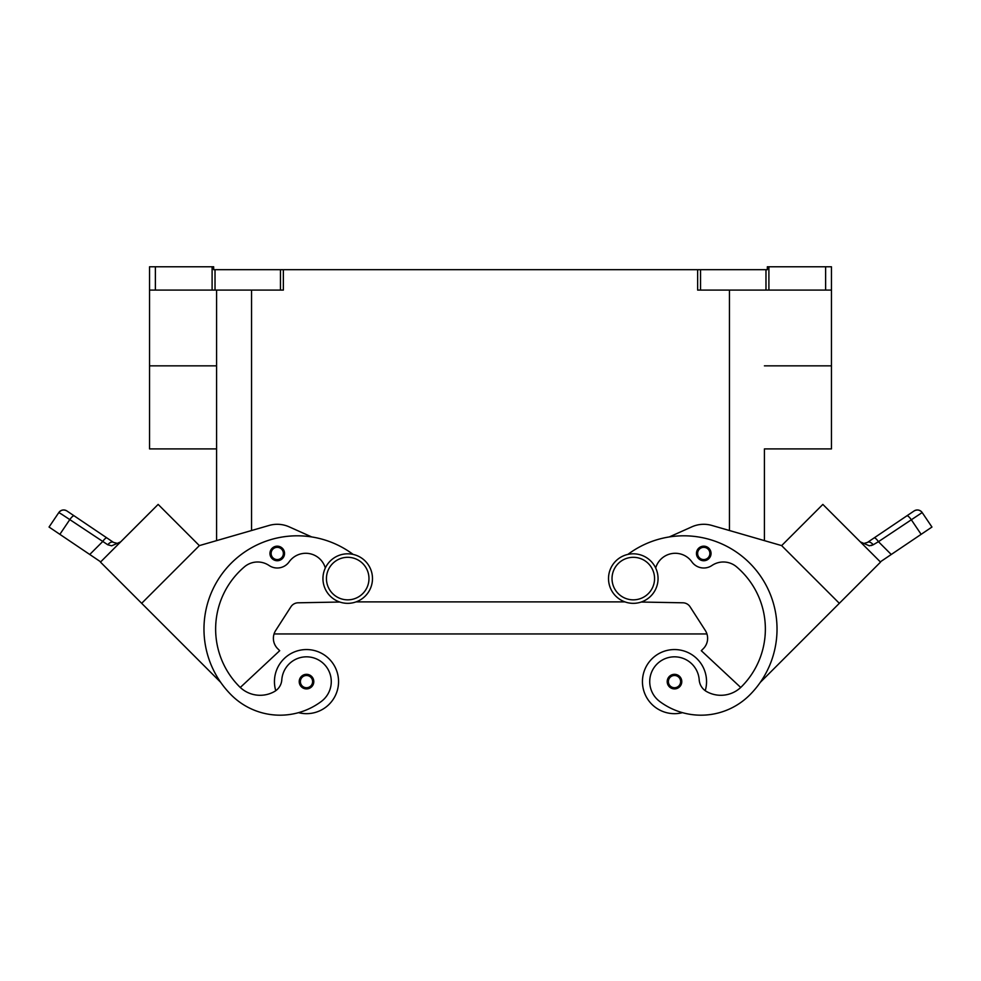 <?xml version="1.0" encoding="UTF-8"?>
<svg xmlns="http://www.w3.org/2000/svg" width="981" height="981" viewBox="0 0 981 981"><rect width="100%" height="100%" fill="white"/><g stroke="black" fill="none" stroke-linecap="round" stroke-linejoin="round"><path stroke-width="1.47" d="M633.285 553.811A24.77 24.77 0 0 0 608.514 578.569A24.77 24.77 0 0 0 633.285 603.34A24.77 24.77 0 0 0 658.055 578.569A24.77 24.77 0 0 0 633.285 553.811M347.715 603.34A24.77 24.77 0 0 1 322.945 578.569A24.77 24.77 0 0 1 347.715 553.811A24.77 24.77 0 0 1 372.486 578.569A24.77 24.77 0 0 1 347.715 603.34M275.759 690.685A32.054 32.054 0 0 1 306.501 649.557A32.054 32.054 0 0 1 338.555 681.611A32.054 32.054 0 0 0 306.501 649.557A32.054 32.054 0 0 0 274.447 681.611A32.054 32.054 0 0 1 306.501 649.557A32.054 32.054 0 0 1 338.555 681.611A32.054 32.054 0 0 1 298.518 712.66A68.928 68.928 0 0 1 231.295 695.002A93.244 93.244 0 0 1 226.746 567.999A93.244 93.244 0 0 1 353.099 554.4M306.501 674.327A7.284 7.284 0 0 1 313.797 681.611A7.284 7.284 0 0 1 306.501 688.907A7.284 7.284 0 0 1 299.217 681.611A7.284 7.284 0 0 1 306.501 674.327M682.482 712.66A32.054 32.054 0 0 1 642.445 681.611A32.054 32.054 0 0 1 674.499 649.557A32.054 32.054 0 0 1 705.241 690.685M674.499 688.907A7.284 7.284 0 0 0 681.783 681.611A7.284 7.284 0 0 0 674.499 674.327A7.284 7.284 0 0 0 667.203 681.611A7.284 7.284 0 0 0 674.499 688.907M655.676 567.974A20.393 20.393 0 0 1 691.887 561.88A14.568 14.568 0 0 0 711.924 565.497A20.393 20.393 0 0 1 736.559 566.834A81.595 81.595 0 0 1 741.464 686.749A29.136 29.136 0 0 1 706.627 691.58A14.568 14.568 0 0 1 699.208 679.882A24.77 24.77 0 0 0 654.67 666.749A24.77 24.77 0 0 0 659.649 701.427A68.928 68.928 0 0 0 749.705 695.002A93.244 93.244 0 0 0 754.254 567.999A93.244 93.244 0 0 0 627.901 554.4M703.745 546.172A7.284 7.284 0 0 1 711.041 553.456A7.284 7.284 0 0 1 703.745 560.74A7.284 7.284 0 0 1 696.461 553.456A7.284 7.284 0 0 1 703.745 546.172M864.126 543.388L867.498 542.395L874.12 537.919A5.825 1.484 56 0 1 875.874 538.679A5.825 1.484 56 0 1 878.449 541.684L922.177 512.548A5.825 5.825 0 0 0 914.084 510.966L867.498 542.395A5.825 3.433 56 0 1 873.213 544.774L871.177 545.583M880.313 561.868L891.251 554.486L878.449 541.684L873.213 544.774L869.35 545.804L860.46 542.003M906.873 515.834A5.825 1.484 -124 0 1 908.614 516.595A5.825 1.484 -124 0 1 911.202 519.599L921.134 534.338L931.95 527.042L922.177 512.548A5.825 5.825 0 0 0 914.084 510.966L874.12 537.919M291.651 661.77A24.77 24.77 0 0 1 326.33 666.749A24.77 24.77 0 0 1 321.351 701.427A68.928 68.928 0 0 1 231.295 695.002A68.928 68.928 0 0 0 321.351 701.427A24.77 24.77 0 0 0 326.33 666.749A24.77 24.77 0 0 0 281.792 679.882A24.77 24.77 0 0 1 291.651 661.77M277.255 546.172A7.284 7.284 0 0 1 284.539 553.456A7.284 7.284 0 0 1 277.255 560.74A7.284 7.284 0 0 1 269.959 553.456A7.284 7.284 0 0 1 277.255 546.172M100.687 561.868L89.749 554.486L102.551 541.684A5.825 1.484 -56 0 1 105.126 538.679A5.825 1.484 -56 0 1 106.88 537.919L66.916 510.966A5.825 5.825 0 0 0 58.823 512.548L49.05 527.042L59.866 534.338L69.798 519.599L107.787 544.774L111.65 545.804L120.54 542.003M61.95 514.424L69.798 519.599A5.825 1.484 124 0 1 72.386 516.595A5.825 1.484 124 0 1 74.127 515.834L66.916 510.966A5.825 5.825 0 0 0 58.823 512.548L61.95 514.424M118.64 543.535L120.32 542.223M113.502 542.395L117.315 543.364L120.675 541.868L117.315 543.364L113.502 542.395L106.88 537.919L113.502 542.395A5.825 3.433 -56 0 0 107.787 544.774L107.898 544.835M829.742 266.771L825.622 266.771L825.622 290.082L831.447 290.082L831.447 266.771L829.742 266.771M212.104 266.771L212.104 290.082L215.023 290.082L215.023 269.689L213.662 269.689L213.662 266.771L149.553 266.771L149.553 290.082L155.378 290.082L155.378 266.771M768.896 290.082L768.896 266.771L767.338 266.771L767.338 269.689L697.638 269.689L697.638 290.082L825.622 290.082M280.456 290.082L283.362 290.082L283.362 269.689L280.456 269.689L280.456 290.082L215.023 290.082M215.023 269.689L280.456 269.689M283.362 269.689L697.638 269.689M768.896 266.771L825.622 266.771M212.104 290.082L155.378 290.082M669.263 536.95L691.863 526.834A29.136 29.136 0 0 1 711.85 525.436L781.649 545.608L764.42 540.629L764.42 448.906L831.447 448.906L831.447 290.082M764.42 448.906L764.42 540.629M216.58 448.906L149.553 448.906L149.553 290.082M216.58 290.082L216.58 540.629M89.749 554.486L59.866 534.338M141.669 603.315L100.454 562.101L158.149 504.406L199.364 545.62L141.669 603.315L220.713 682.359A93.244 93.244 0 0 1 311.737 536.95L289.137 526.834A29.136 29.136 0 0 0 269.15 525.436L199.351 545.608M49.05 527.042L58.823 512.548C61.092 509.813 63.79 509.286 66.916 510.966A5.825 5.825 0 0 0 62.551 510.083M108.683 553.848L149.897 512.634M269.15 525.436A29.136 29.136 0 0 1 289.137 526.834M325.324 567.974A20.393 20.393 0 0 0 289.113 561.88A14.568 14.568 0 0 1 269.076 565.497A20.393 20.393 0 0 0 244.441 566.834A81.595 81.595 0 0 0 239.536 686.749A29.136 29.136 0 0 0 240.271 687.473L279.708 650.697L277.648 648.637A14.568 14.568 0 0 1 275.698 630.452L290.903 606.81A8.743 8.743 0 0 1 298.101 602.8L339.769 602.04M289.113 561.88A14.568 14.568 0 0 1 269.076 565.497M239.536 686.749A29.136 29.136 0 0 0 274.373 691.58A14.568 14.568 0 0 0 281.792 679.882M863.685 543.364L860.325 541.868L863.685 543.364M914.084 510.966A5.825 5.825 0 0 1 918.449 510.083A5.825 5.825 0 0 0 914.084 510.966C917.21 509.286 919.908 509.813 922.177 512.548L931.95 527.042M921.134 534.338L891.251 554.486M839.331 603.315L880.546 562.101L822.851 504.406L781.636 545.62L839.331 603.315L760.287 682.359M831.091 512.646L872.305 553.86M740.729 687.473L701.292 650.697L703.352 648.637A14.568 14.568 0 0 0 705.302 630.452L690.097 606.81A8.743 8.743 0 0 0 682.899 602.8L641.231 602.04M356.078 601.893L624.922 601.893M277.648 648.637A14.568 14.568 0 0 1 274.067 633.947L706.933 633.947A14.568 14.568 0 0 1 703.352 648.637M347.715 599.845A21.275 21.275 0 0 1 326.44 578.569A21.275 21.275 0 0 1 347.715 557.306A21.275 21.275 0 0 1 368.979 578.569A21.275 21.275 0 0 1 347.715 599.845M306.501 675.492A6.119 6.119 0 0 1 312.62 681.611A6.119 6.119 0 0 1 306.501 687.73A6.119 6.119 0 0 1 300.382 681.611A6.119 6.119 0 0 1 306.501 675.492M674.499 687.73A6.119 6.119 0 0 0 680.618 681.611A6.119 6.119 0 0 0 674.499 675.492A6.119 6.119 0 0 0 668.38 681.611A6.119 6.119 0 0 0 674.499 687.73M633.285 599.845A21.275 21.275 0 0 0 654.56 578.569A21.275 21.275 0 0 0 633.285 557.306A21.275 21.275 0 0 0 612.021 578.569A21.275 21.275 0 0 0 633.285 599.845M703.745 559.575A6.119 6.119 0 0 0 709.876 553.456A6.119 6.119 0 0 0 703.745 547.337A6.119 6.119 0 0 0 697.626 553.456A6.119 6.119 0 0 0 703.745 559.575M277.255 547.337A6.119 6.119 0 0 1 283.374 553.456A6.119 6.119 0 0 1 277.255 559.575A6.119 6.119 0 0 1 271.124 553.456A6.119 6.119 0 0 1 277.255 547.337M700.544 290.082L700.544 269.689M765.977 269.689L765.977 290.082M251.553 530.525L251.553 290.082M729.447 530.525L729.447 290.082M216.58 365.852L149.553 365.852M831.447 365.852L764.42 365.852M863.501 543.339L861.306 542.591"/></g></svg>
